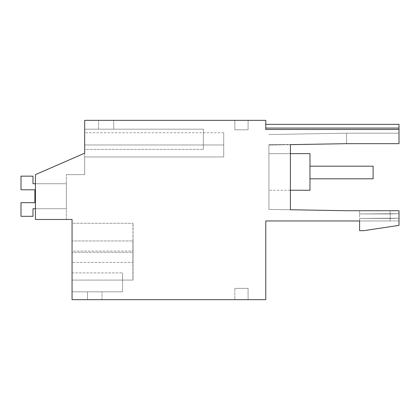 <?xml version="1.0" encoding="UTF-8"?>
<svg xmlns="http://www.w3.org/2000/svg" width="420" height="420" viewBox="0 0 420 420"><rect width="100%" height="100%" fill="white"/><g stroke="black" fill="none" stroke-linecap="round" stroke-linejoin="round"><path stroke-width="0.32" stroke-dasharray="2.1 1.58" d="M35.427 174.641L84.677 153.174L35.427 174.641L35.427 219.471L35.427 174.641L35.427 219.471L35.427 174.641L84.677 153.174L84.677 120.341L265.771 120.341L265.771 129.465L265.771 124.352L265.771 129.465L265.771 124.352L265.771 129.465L265.771 124.352L265.771 129.465L265.771 124.352L265.771 129.465L265.771 124.352L265.771 129.465L399 129.465L399 143.672L399 133.192L399 143.672L399 133.192L399 143.672L399 133.192L399 143.672L399 133.192L399 143.672L399 133.192L399 143.672L346.594 143.672L268.926 144.722L268.926 209.375L290.393 209.748L290.393 144.653L268.926 145.031L290.393 144.653L268.926 145.031L290.393 144.653L268.926 145.031L290.393 144.653L268.926 145.031L290.393 144.653L290.393 209.748L346.594 210.73L399 210.73L399 225.377L363.641 230.685L359.599 230.685L359.599 213.927L359.599 220.962L359.599 218.431L390.159 218.431L390.159 220.962L359.599 220.962L359.599 218.431L390.159 218.431L390.159 213.927L399 213.68L399 210.73L359.599 210.73L359.599 213.927L390.159 213.927L390.159 210.73L359.599 210.73L359.599 213.927L399 213.68L399 210.73L359.599 210.73L359.599 213.927L390.159 213.927L390.159 220.962L359.599 220.962L359.599 218.431L390.159 218.431L390.159 213.927L399 213.68L399 210.73L359.599 210.73L359.599 213.927L390.159 213.927L390.159 210.73L359.599 210.73L359.599 213.927L399 213.68L399 210.73L359.599 210.73L359.599 213.927L390.159 213.927L390.159 218.431L359.599 218.431L359.599 220.962L359.599 218.431L390.159 218.431L390.159 220.962L390.159 213.927L399 213.68L399 210.73L359.599 210.73L359.599 213.927L390.159 213.927L390.159 210.73L359.599 210.73L359.599 213.927L399 213.68L399 210.73L359.599 210.73L359.599 213.927L390.159 213.927L390.159 218.431L359.599 218.431L359.599 220.962L359.599 218.431L390.159 218.431L390.159 220.962L359.599 220.962L359.599 218.431L390.159 218.431L390.159 213.927L399 213.68L399 210.73L359.599 210.73L359.599 213.927L390.159 213.927L390.159 210.73L390.159 213.927L399 213.68L399 210.73L390.159 210.73L390.159 220.962L265.771 220.962L265.771 299.659L72.051 299.659L72.051 219.471L35.427 219.471L35.427 174.641L84.677 153.174L84.677 174.641L84.677 153.174L84.677 174.641L84.677 153.174L84.677 174.641L84.677 153.174L84.677 174.641L84.677 153.174L84.677 174.641L84.677 153.174L35.427 174.641L35.427 219.471L35.427 174.641L84.677 153.174L35.427 174.641L35.427 219.471L35.427 174.641L84.677 153.174L35.427 174.641L35.427 219.471L35.427 174.641L84.677 153.174L35.427 174.641M84.677 144.963L223.718 144.963L84.677 144.963L223.718 144.963L84.677 144.963L223.718 144.963L84.677 144.963L223.718 144.963L223.718 156.959L223.718 144.963L223.718 156.959L223.718 144.963L223.718 156.959L223.718 144.963L223.718 156.959L223.718 144.963L223.718 156.959L84.677 156.959L223.718 156.959L84.677 156.959L223.718 156.959L84.677 156.959L223.718 156.959L84.677 156.959L223.718 156.959L84.677 156.959L223.718 156.959L223.718 144.963L84.677 144.963L84.677 156.959L84.677 132.741L84.677 144.963L84.677 132.741L84.677 144.963L84.677 132.741L84.677 144.963L84.677 132.741L84.677 144.963L84.677 132.741L84.677 144.963L223.718 144.963C223.718 129.197 223.718 129.197 223.718 144.963C223.718 129.197 223.718 129.197 223.718 144.963C223.718 129.197 223.718 129.197 223.718 144.963C223.718 129.197 223.718 129.197 223.718 144.963C223.718 129.197 223.718 129.197 223.718 144.963C223.718 129.197 223.718 129.197 223.718 144.963C223.718 129.197 223.718 129.197 223.718 144.963C223.718 129.197 223.718 129.197 223.718 144.963C223.718 129.197 223.718 129.197 223.718 144.963C223.718 129.197 223.718 129.197 223.718 144.963L84.677 144.963L84.677 153.174M84.677 149.384L84.677 129.176L203.385 129.176L203.385 149.384L203.385 129.176L84.677 129.176L203.385 129.176L203.385 149.384L203.385 129.176L84.677 129.176L203.385 129.176L203.385 149.384L203.385 129.176L84.677 129.176L203.385 129.176L203.385 149.384L203.385 129.176L84.677 129.176L84.677 149.384L84.677 129.176L84.677 149.384L84.677 129.176L84.677 149.384L84.677 129.176L84.677 149.384L203.385 149.384L84.677 149.384M66.371 219.471L35.427 219.471L66.371 219.471L35.427 219.471L66.371 219.471L35.427 219.471L66.371 219.471L35.427 219.471L66.371 219.471L35.427 219.471L66.371 219.471L66.371 174.641L66.371 219.471M84.677 174.641L66.371 174.641L84.677 174.641M248.089 120.341L234.833 120.341L234.833 129.811L248.089 129.811L248.089 120.341L234.833 120.341L234.833 129.811L248.089 129.811L248.089 120.341L234.833 120.341L234.833 129.811L248.089 129.811L248.089 120.341L234.833 120.341L234.833 129.811L248.089 129.811L248.089 120.341L234.833 120.341L234.833 129.811L248.089 129.811L248.089 120.341L234.833 120.341L234.833 129.811L248.089 129.811L248.089 120.341L234.833 120.341L234.833 129.811L248.089 129.811L248.089 120.341L234.833 120.341L234.833 129.811L248.089 129.811L248.089 120.341L234.833 120.341L234.833 129.811L248.089 129.811L248.089 120.341L234.833 120.341L234.833 129.811L248.089 129.811L248.089 120.341M113.726 120.341L98.569 120.341L98.569 129.176L113.726 129.176L98.569 129.176L98.569 120.341L98.569 129.176L113.726 129.176L98.569 129.176L98.569 120.341L98.569 129.176L113.726 129.176L98.569 129.176L98.569 120.341L98.569 129.176L113.726 129.176L98.569 129.176L98.569 120.341L113.726 120.341L98.569 120.341L113.726 120.341L98.569 120.341L113.726 120.341L98.569 120.341L113.726 120.341L113.726 129.176L113.726 120.341M399 210.73L390.159 210.73L390.159 213.927L399 213.68L399 210.73L390.159 210.73L390.159 218.431L390.159 213.927L399 213.68L399 210.73M399 218.19L399 213.68L399 220.962L399 213.68L399 220.962L399 213.68L399 220.962L399 213.68L399 220.962L399 213.68L399 220.962L399 218.19L359.599 218.431L399 218.19L390.159 218.431L390.159 220.962L359.599 220.962L390.159 220.962L390.159 218.431L399 218.19L390.159 218.431L399 218.19L390.159 218.431L390.159 220.962L359.599 220.962L390.159 220.962L359.599 220.962L390.159 220.962L390.159 218.431L399 218.19M234.833 299.659L248.089 299.659L248.089 288.382L234.833 288.382L248.089 288.382L248.089 299.659L248.089 288.382L234.833 288.382L248.089 288.382L248.089 299.659L248.089 288.382L234.833 288.382L248.089 288.382L248.089 299.659L248.089 288.382L234.833 288.382L248.089 288.382L248.089 299.659L248.089 288.382L234.833 288.382L248.089 288.382L248.089 299.659L234.833 299.659L248.089 299.659L234.833 299.659L248.089 299.659L234.833 299.659L248.089 299.659L234.833 299.659L248.089 299.659L234.833 299.659L234.833 288.382L234.833 299.659M101.981 299.659L87.46 299.659L87.46 291.832L101.981 291.832L87.46 291.832L87.46 299.659L87.46 291.832L101.981 291.832L87.46 291.832L87.46 299.659L87.46 291.832L101.981 291.832L87.46 291.832L87.46 299.659L87.46 291.832L101.981 291.832L87.46 291.832L87.46 299.659L101.981 299.659L87.46 299.659L101.981 299.659L87.46 299.659L101.981 299.659L87.46 299.659L101.981 299.659L101.981 291.832L101.981 299.659M72.051 223.262L72.051 280.088L72.051 223.262L72.051 280.088L72.051 223.262L72.051 252.304L72.051 223.262L72.051 251.045L72.051 223.262L133.051 223.262L72.051 223.262M72.051 291.832L72.051 272.89L72.051 291.832L72.051 272.89L72.051 291.832L72.051 272.89L72.051 291.832L72.051 272.89L72.051 291.832L122.567 291.832L122.567 272.89L122.567 291.832L122.567 272.89L122.567 291.832L122.567 272.89L122.567 291.832L122.567 272.89L122.567 291.832L72.051 291.832M132.904 262.39L132.904 240.959L72.051 240.959L133.067 240.959L133.051 223.262L133.03 251.045L72.051 251.045L72.051 252.304L72.051 251.045L132.941 251.045L132.919 280.088L72.051 280.088L133.051 280.088L72.051 280.088L132.919 280.088L132.904 262.39L72.051 262.39L133.067 262.39L133.051 280.088L133.03 252.304L72.051 252.304L132.946 252.304L132.962 280.088L72.051 280.088L132.962 280.088L72.051 280.088L132.962 280.088L72.051 280.088L132.962 280.088L132.983 252.304L132.962 280.088L132.983 252.304L72.051 252.304L132.941 252.304M399 129.465L265.771 129.465L399 129.465L265.771 129.465L399 129.465L265.771 129.465L399 129.465L265.771 129.465L399 129.465L265.771 129.465L399 129.465L399 124.352L399 129.465L399 124.352L399 129.465L399 124.352L399 129.465L399 124.352L399 129.465L399 124.352L265.771 124.352L399 124.352M399 133.192L346.594 133.192L399 133.192L346.594 133.192L399 133.192L346.594 133.192L346.594 143.672L399 143.672L346.594 143.672L346.594 133.192L346.594 143.672L399 143.672L346.594 143.672L399 143.672L346.594 143.672L346.594 133.192L268.926 134.547L346.594 133.192L346.594 143.672L399 143.672L346.594 143.672L346.594 133.192L346.594 143.672L399 143.672L346.594 143.672L346.594 133.192L268.926 134.547L346.594 133.192L346.594 143.672L346.594 133.192L268.926 134.547M290.393 190.255L290.393 153.641L268.926 153.641L268.926 190.255L268.926 153.641L268.926 190.255L268.926 153.641L268.926 190.255L268.926 153.641L268.926 190.255L268.926 153.641L268.926 190.255L268.926 153.641L309.971 153.641L309.971 190.255L309.971 153.641L309.971 190.255L309.971 153.641L309.971 190.255L309.971 153.641L309.971 190.255L309.971 153.641L268.926 153.641L309.971 153.641L268.926 153.641L309.971 153.641L268.926 153.641L309.971 153.641L268.926 153.641L309.971 153.641L309.971 190.255L268.926 190.255L290.393 190.255M290.393 144.653L268.926 144.722L268.926 209.375L290.393 209.748M399 220.962L390.159 220.962L399 220.962M72.051 272.89L122.567 272.89L72.051 272.89M133.067 240.959L133.067 262.39M133.03 251.045L133.03 252.304M132.946 252.304L132.962 223.262L132.983 252.304M132.941 251.045L132.904 240.959M390.159 210.73L390.159 213.927L390.159 210.73M35.427 208.735L66.371 208.735L66.371 183.734L66.371 208.735L32.996 208.735L32.996 216.316L21 216.316L21 202.681L21 216.316L21 202.681L34.892 202.681L21 202.681L21 216.316L21 202.681L34.892 202.681L34.892 189.787L21 189.787L21 176.159L32.996 176.159L21 176.159L21 189.787L21 176.159L32.996 176.159L21 176.159L21 189.787L21 176.159L32.996 176.159L21 176.159L21 189.787L21 176.159L32.996 176.159L21 176.159L21 189.787L34.892 189.787L21 189.787L34.892 189.787L21 189.787L34.892 189.787L21 189.787L34.892 189.787L21 189.787L21 176.159L32.996 176.159L32.996 183.734L66.371 183.734L32.996 183.734L32.996 176.159L32.996 183.734L66.371 183.734L66.371 208.735L32.996 208.735L32.996 216.316L21 216.316L21 202.681L21 216.316L32.996 216.316L32.996 208.735L66.371 208.735L66.371 183.734L32.996 183.734L32.996 176.159L32.996 183.734L66.371 183.734L66.371 208.735L32.996 208.735L32.996 216.316L21 216.316L32.996 216.316L32.996 208.735L66.371 208.735L66.371 183.734L32.996 183.734L32.996 176.159L32.996 183.734L66.371 183.734L66.371 208.735L32.996 208.735L32.996 216.316L21 216.316L32.996 216.316L32.996 208.735L66.371 208.735L66.371 183.734L32.996 183.734L32.996 176.159L32.996 183.734L66.371 183.734L66.371 208.735L32.996 208.735L32.996 216.316L21 216.316L21 202.681L34.892 202.681L21 202.681L34.892 202.681L34.892 189.787L34.892 202.681L21 202.681L21 216.316L32.996 216.316L32.996 208.735L66.371 208.735L66.371 183.734L35.427 183.734M34.892 202.681L21 202.681L34.892 202.681L34.892 189.787L34.892 202.681M309.971 166.178L373.112 166.178L373.112 178.81L373.112 166.178L373.112 178.81L373.112 166.178L373.112 178.81L373.112 166.178L373.112 178.81L373.112 166.178L309.971 166.178L309.971 178.81L373.112 178.81L373.112 166.178L309.971 166.178L309.971 178.81L309.971 166.178L373.112 166.178L309.971 166.178L309.971 178.81L373.112 178.81L309.971 178.81L309.971 166.178L373.112 166.178L309.971 166.178L309.971 178.81L373.112 178.81L309.971 178.81L309.971 166.178L373.112 166.178L309.971 166.178L309.971 178.81L373.112 178.81L309.971 178.81L373.112 178.81L309.971 178.81L309.971 166.178M265.771 128.074L399 128.074M223.718 132.741L84.677 132.741"/><path stroke-width="0.63" d="M290.393 209.748L290.393 144.653L346.594 143.672L290.393 144.653L346.594 143.672L290.393 144.653L346.594 143.672L290.393 144.653L346.594 143.672L290.393 144.653L346.594 143.672L290.393 144.653L290.393 153.641L309.971 153.641L309.971 190.255L290.393 190.255L290.393 209.748L346.594 210.73L399 210.73L399 225.377L363.641 230.685L359.599 230.685L359.599 220.962L265.771 220.962L265.771 299.659L72.051 299.659L72.051 219.471L35.427 219.471L35.427 174.641L84.677 153.174L84.677 120.341L265.771 120.341L265.771 129.465L399 129.465L399 124.352L265.771 124.352M84.677 153.174L84.677 144.963M290.393 144.653L346.594 143.672L399 143.672L399 129.465M35.427 208.735L32.996 208.735L32.996 216.316L21 216.316L21 202.681L34.892 202.681L34.892 189.787L34.892 202.681L34.892 189.787L34.892 202.681L34.892 189.787L21 189.787L21 176.159L32.996 176.159L32.996 183.734L35.427 183.734M309.971 166.178L373.112 166.178L373.112 178.81L309.971 178.81L309.971 166.178M265.771 128.074L399 128.074"/></g></svg>
